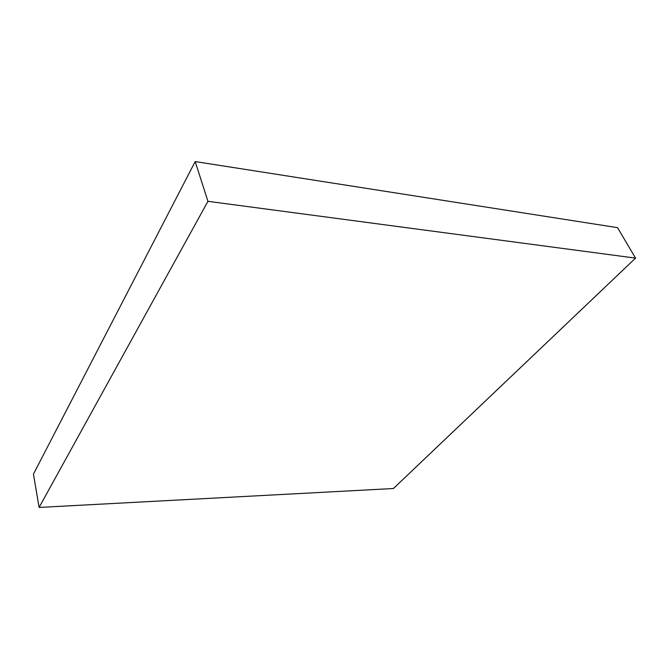 <?xml version="1.0" encoding="UTF-8"?>
<svg xmlns="http://www.w3.org/2000/svg" width="669" height="669" viewBox="0 0 669 669"><rect width="100%" height="100%" fill="white"/><g stroke="black" fill="none" stroke-linecap="round" stroke-linejoin="round"><path stroke-width="1" d="M635.55 258.117L617.52 227.661L195.172 161.564L33.45 474.129L39.103 507.436L393.431 488.521L635.55 258.117L207.95 201.319L195.172 161.564M207.95 201.319L39.103 507.436"/></g></svg>
